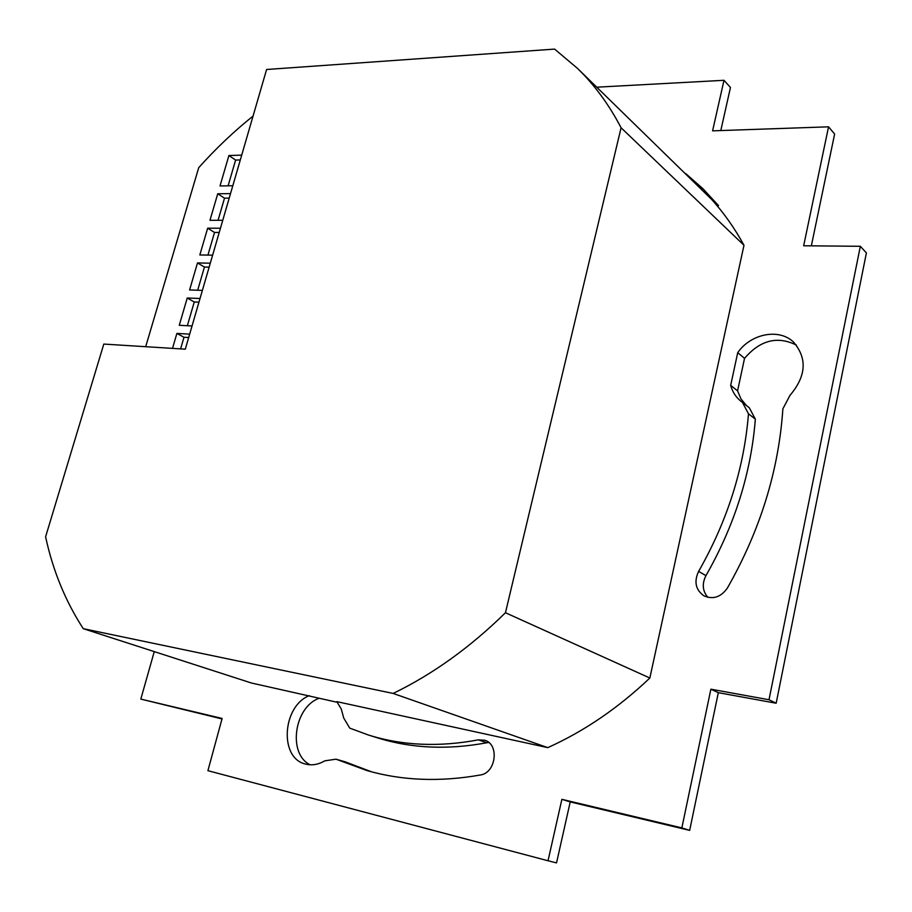 <?xml version="1.0" encoding="UTF-8"?>
<svg xmlns="http://www.w3.org/2000/svg" width="912" height="912" viewBox="0 0 912 912"><rect width="100%" height="100%" fill="white"/><g stroke="black" fill="none" stroke-linecap="round" stroke-linejoin="round"><path stroke-width="1.37" d="M200.036 298.486L187.234 298.007L179.254 325.299L192.044 325.96M198.964 302.168L194.256 301.986L187.234 298.007M194.256 301.986L187.348 325.721M189.673 334.134L176.882 333.427L172.505 348.373M188.681 337.52L183.985 337.258L176.882 333.427M183.985 337.258L180.599 348.886M145.692 346.697L198.725 167.671C215.608 148.781 233.723 131.579 253.069 116.052M554.599 49.1L266.6 69.494L185.296 349.182L103.808 344.075L45.6 536.803C52.896 570.604 65.447 601.225 83.266 628.676L393.152 693.439C432.778 674.242 470.204 647.349 505.453 612.739L621.083 127.771C609.045 104.698 594.476 84.873 577.399 68.309L554.599 49.1M241.703 155.131L228.912 155.519L235.604 160.079L228.103 185.82M240.312 159.942L235.604 160.079M228.285 185.216L229.174 185.797M732.632 297.437L743.987 245.271C734.684 228.251 723.889 212.963 711.588 199.386L714.894 203.125M621.083 127.771L743.987 245.271M505.453 612.739L649.846 678.026C618.188 708.065 584.17 731.264 547.781 747.635L336.836 701.636L341.282 709.034L343.721 718.018L349.752 728.141L368.391 735.004C402.317 745.651 438.946 747.27 478.298 739.86L484.774 740.259C499.548 744.238 496.037 772.977 480.396 774.983C439.983 782.143 402.203 780.683 367.034 770.583L336.004 759.183L345.112 761.805L371.572 771.826M393.152 693.439L547.781 747.635M83.266 628.676L251.416 683.008L337.394 702.331M577.399 68.309L715.43 203.125M228.912 155.519L220.009 185.957L232.811 185.74M229.208 198.121L224.512 198.178L217.729 193.777L209.965 220.294L222.767 220.282M224.512 198.178L218.059 220.294M219.222 232.469L214.525 232.446L207.662 228.182L199.831 254.961L212.621 255.166M214.525 232.446L207.925 255.086M209.144 267.148L204.436 267.045L197.494 262.93L189.593 289.959L202.384 290.392M204.436 267.045L197.687 290.233M230.519 193.606L217.729 193.777M220.453 228.228L207.662 228.182M210.296 263.192L197.494 262.93M561.883 799.334L681.857 827.902L710.881 689.187L769.01 699.743L860.335 246.297L866.4 252.909L776.169 703.232L718.325 692.675L689.666 830.376L570.217 801.91L556.537 862.9L548.032 860.768L561.883 799.334L570.217 801.91M221.992 718.93L140.813 699.094L154.265 651.613M860.335 246.297L803.666 245.761L828.552 126.825L712.591 130.849L723.991 80.302L730.466 87.472L720.799 130.564M828.552 126.825L834.628 134.03L811.349 245.83M755.341 419.144L749.322 407.801L742.459 402.397L748.478 413.797L755.341 419.144C751.066 473.191 734.605 525.358 705.956 575.643C701.852 583.771 702.491 591.01 707.872 597.36M796.404 345.101C777.469 335.696 760.175 340.108 744.534 358.359L737.58 390.86L740.977 398.932L746.483 405.566M319.006 698.318C294.074 707.279 287.542 754.087 310.194 764.792M488.786 742.516L486.86 742.744C447.678 750.063 411.175 748.41 377.34 737.797L368.391 735.004M742.459 402.397L741 401.314C735.87 397.199 732.439 391.886 730.683 385.366L737.717 352.659C750.69 333.769 778.757 328.035 793.36 341.909C807.451 358.199 806.333 376.006 789.997 395.352L782.872 408.838C778.734 470.569 760.255 530.282 727.411 588.001C720.959 597.155 713.127 599.765 703.904 595.821C695.594 589.825 693.838 581.674 698.626 571.379C727.491 520.718 744.112 468.187 748.478 413.797M737.58 390.86L730.683 385.366M309.305 695.639C282.344 706.07 278.958 758.18 305.44 764.028C311.824 765.704 318.254 764.644 324.74 760.847L336.004 759.183M733.818 291.988L649.846 678.026M689.506 177.281L704.623 190.403M717.026 205.622L718.542 205.61L702.707 188.51L685.63 173.508M744.534 358.359L737.717 352.659M723.991 80.302L596.813 87.187M548.032 860.768L207.913 770.686L222.129 718.451L140.813 699.094M681.857 827.902L689.666 830.376M710.881 689.187L718.325 692.675M769.01 699.743L776.169 703.232M486.86 742.744L478.298 739.86M705.956 575.643L698.626 571.379"/></g></svg>
